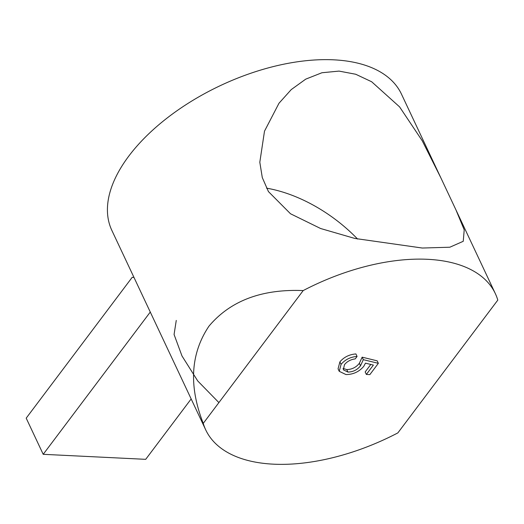 <?xml version="1.0" encoding="UTF-8"?>
<svg xmlns="http://www.w3.org/2000/svg" width="524" height="524" viewBox="0 0 524 524"><rect width="100%" height="100%" fill="white"/><g stroke="black" fill="none" stroke-linecap="round" stroke-linejoin="round"><path stroke-width="0.79" d="M422.305 248.035L449.841 247.217L463.249 241.295L464.218 229.846L455.952 209.901L440.848 177.813L422.259 140.805L399.583 106.876L371.667 81.764L355.711 74.251L339.048 71.1L321.946 72.744L305.734 79.144L291.233 89.604L278.991 103.241L264.496 131.177L259.812 162.25L262.295 177.597L268.445 191.601L290.499 213.759L320.609 228.51L354.82 238.44L422.305 248.035M266.513 188.149A113.734 68.081 -143 0 1 357.61 239.068M176.261 320.419L174.073 334.509L181.985 355.953L197.744 380.968L218.894 402.596M273.443 464.172A160.036 84.809 154.8 0 0 397.86 432.903L497.8 300.101A160.036 84.809 154.8 0 0 495.331 293.597A160.036 84.809 154.8 0 0 427.61 259.308A160.036 84.809 154.8 0 0 303.193 290.571C261.764 288.901 230.35 300.769 208.945 326.183C190.533 353.674 188.64 386.077 203.253 423.379A160.036 84.809 154.8 0 0 205.722 429.876A160.036 84.809 154.8 0 0 273.443 464.172M440.848 177.813L401.469 94.123A160.036 84.809 154.8 0 0 333.742 59.828A160.036 84.809 154.8 0 0 167.988 117.363A160.036 84.809 154.8 0 0 111.854 230.403L205.722 429.876M134 277.471L132.199 277.307L26.2 418.159L43.21 454.315L150.277 312.049M191.162 398.934L145.705 459.332L43.21 454.315M303.193 290.571L203.253 423.379M366.341 374.437L373.383 365.084L365.47 363.158L363.695 366.433C358.979 371.857 353.065 374.562 345.951 374.542L339.238 371.32L341.078 364.35C345.159 359.588 350.491 356.949 357.08 356.431L355.22 358.901C350.72 359.49 347.143 361.409 344.491 364.665L343.312 369.8L347.943 372.079C353.156 371.929 357.342 369.839 360.512 365.811L363.315 359.661L378.354 363.322L369.859 374.614L366.341 374.437L365.169 371.948L370.802 364.455M339.238 371.32L338.059 368.824L339.906 361.861C343.986 357.093 349.318 354.453 355.901 353.936L357.08 356.431M342.991 368.411L346.77 369.584C351.977 369.433 356.169 367.35 359.34 363.315L362.143 357.171L377.182 360.833L378.354 363.322M363.315 359.661L362.143 357.171M360.512 365.811L359.34 363.315M347.943 372.079L346.77 369.584M341.078 364.35L339.906 361.861M455.952 209.901L495.331 293.597"/></g></svg>
